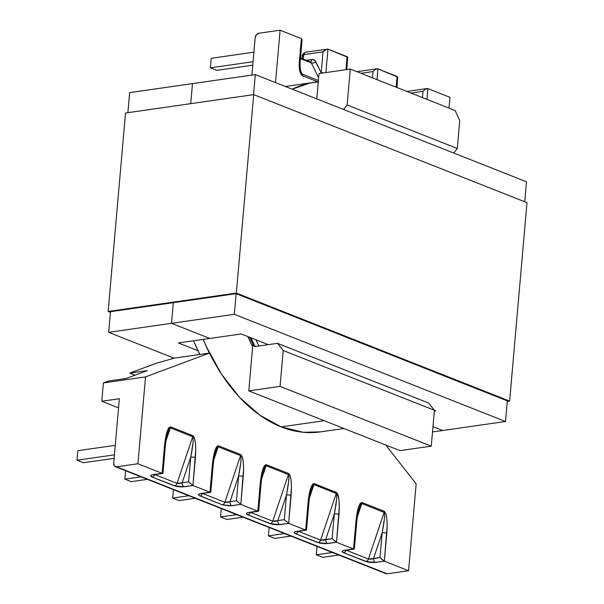 <?xml version="1.0" encoding="UTF-8"?>
<svg xmlns="http://www.w3.org/2000/svg" width="604" height="604" viewBox="0 0 604 604"><rect width="100%" height="100%" fill="white"/><g stroke="black" fill="none" stroke-linecap="round" stroke-linejoin="round"><path stroke-width="0.91" d="M346.802 69.573L347.693 57.274L327.949 49.113L347.096 56.678L345.956 69.694L347.096 56.678L347.708 57.297M396.941 87.52L397.674 77.025L377.93 68.871L397.07 76.436L396.133 87.195L397.07 76.436L397.689 77.055M449.98 97.35L449.036 108.108L449.98 97.35L427.911 88.622L449.98 97.35M385.767 445.02L416.164 483.864L408.561 570.735L384.37 561.169L387.164 525.412L386.817 518.481L385.82 513.536L384.325 511.354L361.992 502.528L360.233 503.426L358.466 507.269L356.972 513.483L353.529 548.983L336.519 542.256L339.312 506.499L338.965 499.561L337.266 493.158L313.28 483.676L310.615 488.357L309.12 494.57L305.677 530.063L288.659 523.343L291.453 487.587L291.105 480.648L290.116 475.71L288.621 473.521L266.288 464.695L264.529 465.593L262.763 469.444L261.268 475.65L257.825 511.15L240.807 504.423L243.601 468.674L243.253 461.735L242.257 456.798L240.769 454.608L218.437 445.782L216.67 446.681L214.911 450.531L213.408 456.737L209.973 492.237L192.955 485.51L195.749 449.754L195.402 442.815L194.405 437.877L192.918 435.695L170.585 426.869L168.818 427.768L167.059 431.611L165.556 437.825L162.121 473.325L137.923 463.759L145.526 376.888L209.392 353.091L203.133 339.41A173.552 111.06 -98.2 0 0 209.392 353.091L145.526 376.888L103.39 382.936L101.789 401.252L119.343 398.738L113.703 463.253L114.383 465.971L116.542 466.824L137.923 463.759L162.121 473.325L151.453 475.023L150.653 475.635L152.11 477.047L176.474 486.462L181.645 486.96L192.955 485.51L209.973 492.237L199.305 493.944L198.512 494.555L198.739 495.265L222.295 504.793L229.497 505.873L240.807 504.423L257.825 511.15L247.157 512.856L246.364 513.468L247.821 514.88L272.185 524.287L277.349 524.793L288.659 523.343L305.677 530.063L295.009 531.769L294.216 532.381L295.673 533.793L320.037 543.207L325.201 543.706L336.519 542.256L353.529 548.983L342.861 550.682L342.068 551.293L343.525 552.705L367.889 562.12L373.053 562.618L384.37 561.169L408.561 570.735L387.179 573.8L116.542 466.824A4.198 3.028 111.6 0 1 115.349 466.696A4.198 3.028 111.6 0 1 113.703 463.253L119.343 398.738L101.789 401.252L118.543 407.874L101.789 401.252L103.39 382.936L108.592 380.996L103.39 382.936L145.526 376.888L137.923 463.759L116.542 466.824L385.979 573.672A4.198 3.028 -68.4 0 0 387.179 573.8L408.561 570.735L416.164 483.864L385.767 445.02M275.515 82.589L280.097 30.2L301.366 38.603L299.244 62.831L299.795 71.287L300.966 74.277L302.513 75.772L317.908 81.857L302.513 75.772A3.307 2.386 -68.4 0 0 302.234 74.05L318.391 80.43L302.234 74.05A3.307 2.386 111.6 0 1 302.513 75.772C300.014 74.043 298.927 69.732 299.244 62.831A3.307 0.868 5 0 1 300.022 63.48A3.307 0.868 -175 0 0 299.244 62.831L301.366 38.603L280.097 30.2L258.716 33.265L280.097 30.2L275.515 82.589M305.783 52.095A3.307 2.114 -98.2 0 0 304.159 54.519A0.891 0.642 111.6 0 0 303.404 55.47A3.307 0.868 -175 0 0 302.242 56.021A3.307 0.868 5 0 1 303.404 55.47L303.087 59.101L303.895 54.617L323.034 51.808L325.632 49.558L327.949 49.113L325.903 72.571L327.949 49.113L305.82 52.087A3.307 2.114 81.8 0 0 304.159 54.519L323.034 51.808L321.192 72.858L315.016 60.664L313 59.547L306.205 60.34L311.807 59.532A3.307 2.114 -98.2 0 1 310.267 61.94A3.307 2.114 81.8 0 0 311.807 59.532A6.606 4.772 111.6 0 1 315.718 61.706A3.307 1.91 -26.2 0 1 311.354 62.952L300.452 58.641L311.354 62.952A3.307 2.386 -68.4 0 0 310.343 61.97A3.307 2.386 -68.4 0 0 309.399 61.865M376.904 68.818L377.93 68.871L376.994 79.63L377.93 68.871L375.613 69.309L373.015 71.566L372.464 77.84L373.015 71.566L375.613 69.309L377.032 68.796L356.889 71.687M426.885 88.577L427.911 88.622L426.968 99.388L427.911 88.622L425.594 89.067L422.996 91.317L422.445 97.599L422.996 91.317L425.594 89.067L427.013 88.554L406.869 91.438M126.145 378.481L108.592 380.996L126.145 378.481L147.331 370.584L126.145 378.481M129.777 373.106L147.331 370.584L129.777 373.106L135.017 375.175L129.777 373.106L156.398 363.185L129.777 373.106M174.752 358.059L156.398 363.185L174.752 358.059L199.818 354.465L174.752 358.059M193.559 340.784L199.818 354.465L209.392 353.091L199.818 354.465A173.552 111.06 81.8 0 1 193.559 340.784M255.167 37.758L251.906 75.085L255.167 37.758A4.198 3.028 111.6 0 1 258.716 33.265L256.353 34.775L255.167 37.758M255.93 339.765L258.905 345.994L277.508 343.321L428.697 403.087L434.397 410.259L431.256 446.152L399.969 450.637L431.256 446.152L280.067 386.386L248.773 390.879L399.969 450.637L248.773 390.879L280.067 386.386L283.208 350.501L434.397 410.259L431.256 446.152L280.067 386.386L283.208 350.501L277.508 343.321L428.697 403.087L434.397 410.259L283.208 350.501L277.508 343.321L258.905 345.994A173.552 111.06 -98.2 0 1 255.93 339.765M318.995 73.56L316.775 98.897L318.995 73.56L350.282 69.075L455.122 110.517L350.282 69.075L347.141 104.968L457.296 148.508L453.732 153.023L457.296 148.508L459.742 120.551L457.296 148.508L347.141 104.968L343.57 109.483L347.141 104.968L350.282 69.075L318.995 73.56M250.751 337.727L253.008 342.543M252.857 344.265L248.773 390.879L252.857 344.265M459.742 120.551L455.122 110.517L459.742 120.551M263.382 470.863L264.952 466.884L266.077 465.714L288.41 474.54A3.307 2.386 -68.4 0 0 288.621 473.521A3.307 2.386 111.6 0 1 288.41 474.54C289.429 476.292 288.78 483.109 286.462 494.986A3.307 0.868 5 0 1 291.098 495.469C291.898 483.14 291.075 475.824 288.621 473.521L266.288 464.695A3.307 2.386 111.6 0 1 266.077 465.714L261.615 478.98L266.077 465.714L288.41 474.54L288.908 476.352L288.72 480.875L286.462 494.986L284.303 519.689L277.848 520.61L286.462 494.986L284.303 519.689L277.848 520.61A3.307 2.114 81.8 0 0 279.697 524.627L288.659 523.343L284.303 519.689L288.659 523.343L291.098 495.469A3.307 0.868 -175 0 0 286.462 494.986L277.848 520.61L272.729 521.184L250.517 512.403L272.729 521.184A3.307 2.386 111.6 0 1 270.154 523.706A3.307 2.386 -68.4 0 0 272.729 521.184L288.41 474.54L272.729 521.184L275.107 521.365L277.848 520.61A3.307 2.114 -98.2 0 0 279.697 524.627L270.154 523.706L247.821 514.88A3.307 2.386 -68.4 0 0 250.373 512.426A3.307 2.386 111.6 0 1 247.821 514.88C245.594 513.815 245.941 513 248.856 512.434A3.307 2.114 81.8 0 0 249.603 512.532L258.421 511.271M345.345 550.357A3.307 2.114 -98.2 0 1 344.567 550.267C341.645 550.833 341.298 551.648 343.525 552.705L365.858 561.531L375.401 562.452L384.37 561.169L380.007 557.515L373.559 558.443L382.166 532.819L380.007 557.515L370.818 559.191L368.432 559.01L346.22 550.229L368.432 559.01L384.114 512.366L368.432 559.01A3.307 2.386 111.6 0 1 365.858 561.531A3.307 2.386 -68.4 0 0 368.432 559.01L373.559 558.443A3.307 2.114 81.8 0 0 375.401 562.452A3.307 2.114 -98.2 0 1 373.559 558.443L382.166 532.819A3.307 0.868 5 0 1 386.809 533.302C387.609 520.973 386.779 513.657 384.325 511.354L361.992 502.528C359.32 502.8 357.311 508.998 355.967 521.109L353.529 548.983L344.567 550.267A3.307 2.114 81.8 0 0 345.314 550.365L344.741 550.327M297.493 531.444A3.307 2.114 -98.2 0 1 296.715 531.354C293.793 531.92 293.446 532.728 295.673 533.793L318.006 542.619L327.549 543.54L336.519 542.256L332.155 538.602L325.699 539.523L334.314 513.906L332.155 538.602L322.959 540.278L320.581 540.097L298.368 531.316L320.581 540.097L336.262 493.453L320.581 540.097A3.307 2.386 111.6 0 1 318.006 542.619A3.307 2.386 -68.4 0 0 320.581 540.097L325.699 539.523A3.307 2.114 81.8 0 0 327.549 543.54A3.307 2.114 -98.2 0 1 325.699 539.523L334.314 513.906A3.307 0.868 5 0 1 338.957 514.381C339.75 502.06 338.927 494.744 336.473 492.441L314.14 483.615C311.468 483.887 309.452 490.078 308.115 502.196L305.677 530.063L296.715 531.354A3.307 2.114 81.8 0 0 297.462 531.444L296.889 531.414M357.319 516.805L361.781 503.54L384.114 512.366L384.62 514.178L384.423 518.708L382.166 532.819L380.007 557.515L383.389 560.633L384.37 561.169L386.809 533.302A3.307 0.868 -175 0 0 382.166 532.819C384.491 520.935 385.141 514.125 384.114 512.366A3.307 2.386 -68.4 0 0 384.325 511.354A3.307 2.386 111.6 0 1 384.114 512.366L361.781 503.54L357.319 516.805M309.467 497.892L313.929 484.627L336.262 493.453L336.768 495.265L336.571 499.787L334.314 513.906L332.155 538.602L335.53 541.72L336.519 542.256L338.957 514.381A3.307 0.868 -175 0 0 334.314 513.906C336.632 502.022 337.281 495.204 336.262 493.453A3.307 2.386 -68.4 0 0 336.473 492.441A3.307 2.386 111.6 0 1 336.262 493.453L313.929 484.627L309.467 497.892M354.382 548.749L353.529 548.983M359.086 508.689L360.656 504.71L361.781 503.54A3.307 2.386 -68.4 0 0 361.992 502.528A3.307 2.386 111.6 0 1 361.781 503.54L359.38 507.821M359.184 508.394C358.489 510.946 357.749 512.222 356.745 521.758A3.307 0.868 -175 0 0 355.967 521.109A3.307 0.868 5 0 1 356.745 521.758L354.382 548.832M343.525 552.705A3.307 2.386 -68.4 0 0 346.077 550.252A3.307 2.386 111.6 0 1 343.525 552.705M306.53 529.836L305.677 530.063M311.234 489.776L312.804 485.797L313.929 484.627A3.307 2.386 -68.4 0 0 314.14 483.615A3.307 2.386 111.6 0 1 313.929 484.627L311.528 488.908M311.332 489.482C310.63 492.026 309.897 493.309 308.893 502.845A3.307 0.868 -175 0 0 308.115 502.196A3.307 0.868 5 0 1 308.893 502.845L306.522 529.912M295.673 533.793A3.307 2.386 -68.4 0 0 298.225 531.339A3.307 2.386 111.6 0 1 295.673 533.793M410.939 93.046L422.996 91.317L410.939 93.046M360.958 73.295L373.015 71.566L360.958 73.295M302.234 74.05L300.339 70.185L302.234 74.05L301.139 72.669M326.923 49.06L323.034 51.808L321.192 72.858L315.718 61.706A3.307 1.91 153.8 0 1 311.354 62.952L318.625 77.757L311.354 62.952A3.307 2.386 -68.4 0 0 310.343 61.97L310.146 61.963M255.137 346.53A173.552 111.06 -98.2 0 1 251.037 337.832A173.552 111.06 81.8 0 0 255.137 346.53L258.905 345.994L255.137 346.53L254.065 346.251L253.355 345.284M167.67 433.03L169.248 429.051L170.366 427.881L165.911 441.146L170.366 427.881L192.699 436.707L193.204 438.519L193.008 443.049L190.758 457.16L188.591 481.856L182.144 482.785L190.758 457.16L188.591 481.856L182.144 482.785A3.307 2.114 81.8 0 0 183.993 486.794L192.955 485.51L188.591 481.856L192.955 485.51L195.394 457.636A3.307 0.868 -175 0 0 190.758 457.16L182.144 482.785L179.403 483.532L177.025 483.351L154.813 474.57L177.025 483.351L192.699 436.707L177.025 483.351A3.307 2.386 111.6 0 1 174.443 485.873L183.993 486.794A3.307 2.114 -98.2 0 1 182.144 482.785L177.025 483.351A3.307 2.386 -68.4 0 1 174.443 485.873L152.11 477.047A3.307 2.386 -68.4 0 0 154.669 474.593A3.307 2.386 111.6 0 1 152.11 477.047C149.883 475.99 150.23 475.174 153.152 474.608A3.307 2.114 81.8 0 0 153.899 474.706L153.333 474.669M215.522 451.943L217.1 447.964L218.225 446.794L213.763 460.067L218.225 446.794L240.551 455.62L241.056 457.439L240.868 461.962L238.61 476.073L236.451 500.769L229.996 501.697L238.61 476.073L236.451 500.769L229.996 501.697A3.307 2.114 81.8 0 0 231.845 505.714L240.807 504.423L236.451 500.769L240.807 504.423L243.246 476.556A3.307 0.868 -175 0 0 238.61 476.073L229.996 501.697L227.255 502.445L224.877 502.271L202.665 493.491L224.877 502.271L240.551 455.62L224.877 502.271A3.307 2.386 111.6 0 1 222.295 504.793L231.845 505.714A3.307 2.114 -98.2 0 1 229.996 501.697L224.877 502.271A3.307 2.386 -68.4 0 1 222.295 504.793L199.969 495.959A3.307 2.386 -68.4 0 0 202.521 493.506A3.307 2.386 111.6 0 1 199.969 495.959C197.734 494.902 198.082 494.087 201.004 493.521A3.307 2.114 81.8 0 0 201.751 493.619L201.185 493.581M190.758 457.16A3.307 0.868 5 0 1 195.394 457.636C196.194 445.314 195.364 437.998 192.918 435.695A3.307 2.386 111.6 0 1 192.699 436.707C193.725 438.459 193.076 445.276 190.758 457.16M167.965 432.162L170.366 427.881L192.699 436.707A3.307 2.386 -68.4 0 0 192.918 435.695L170.585 426.869A3.307 2.386 111.6 0 1 170.366 427.881A3.307 2.386 -68.4 0 0 170.585 426.869C167.904 427.141 165.896 433.34 164.552 445.45A3.307 0.868 5 0 1 165.337 446.099A3.307 0.868 -175 0 0 164.552 445.45L162.121 473.325L153.152 474.608A3.307 2.114 -98.2 0 0 153.929 474.699M162.967 473.091L162.121 473.325M238.61 476.073A3.307 0.868 5 0 1 243.246 476.556C244.046 464.227 243.223 456.911 240.769 454.608A3.307 2.386 111.6 0 1 240.551 455.62C241.577 457.379 240.928 464.197 238.61 476.073M215.817 451.075L218.225 446.794L240.551 455.62A3.307 2.386 -68.4 0 0 240.769 454.608L218.437 445.782A3.307 2.386 111.6 0 1 218.225 446.794A3.307 2.386 -68.4 0 0 218.437 445.782C215.756 446.054 213.748 452.253 212.412 464.363A3.307 0.868 5 0 1 213.189 465.012A3.307 0.868 -175 0 0 212.412 464.363L209.973 492.237L201.004 493.521A3.307 2.114 -98.2 0 0 201.789 493.611M210.819 492.003L209.973 492.237M258.671 510.924L248.856 512.434A3.307 2.114 -98.2 0 0 249.641 512.524M263.676 469.988L266.077 465.714A3.307 2.386 -68.4 0 0 266.288 464.695C263.608 464.974 261.6 471.165 260.264 483.276A3.307 0.868 5 0 1 261.041 483.932A3.307 0.868 -175 0 0 260.264 483.276L257.825 511.15M305.82 52.087C303.049 53.477 301.857 54.79 302.242 56.021L302.008 58.679M321.192 72.858L321.245 73.243L321.192 72.858A3.307 0.868 5 0 1 323.797 72.873A3.307 0.868 -175 0 0 321.192 72.858M301.102 72.601L300.498 70.887L300.022 63.48L302.076 40.053L301.366 38.603L301.977 39.222M147.353 479.349L131.242 481.66L147.353 479.349M125.594 470.75L124.862 479.138L140.974 476.828L124.862 479.138L131.242 481.66L124.862 479.138L125.594 470.75M114.133 458.33L83.39 462.739L114.133 458.33M77.84 450.697L115.266 445.329L77.84 450.697L77.01 460.218L114.435 454.85L77.01 460.218L83.39 462.739L77.01 460.218L77.84 450.697M195.205 498.262L179.094 500.573L195.205 498.262M173.446 489.663L172.714 498.051L188.826 495.741L172.714 498.051L179.094 500.573L172.714 498.051L173.446 489.663M243.057 517.175L226.945 519.485L243.057 517.175M221.306 508.576L220.566 516.964L236.677 514.653L220.566 516.964L226.945 519.485L220.566 516.964L221.306 508.576M290.909 536.088L274.805 538.398L290.909 536.088M269.158 527.488L268.425 535.876L284.529 533.566L268.425 535.876L274.805 538.398L268.425 535.876L269.158 527.488M338.769 555.008L322.657 557.318L338.769 555.008M317.009 546.409L316.277 554.797L332.389 552.486L316.277 554.797L322.657 557.318L316.277 554.797L317.009 546.409M252.766 65.194L216.738 70.358L252.766 65.194M211.189 58.316L253.907 52.186L211.189 58.316L210.351 67.837L253.076 61.714L210.351 67.837L216.738 70.358L210.351 67.837L211.189 58.316M320.701 431.852L303.216 432.283L281.147 426.877A173.469 111.008 81.8 0 1 203.193 339.403L206.47 346.847L221.577 374.269L239.531 397.304L259.644 415.061L281.147 426.877L324.227 420.701L281.147 426.877A173.469 111.008 81.8 0 0 320.362 431.898L343.986 428.508M318.27 81.827L309.709 83.103L292.245 89.203A173.469 111.008 -98.2 0 1 314.337 82.28A173.469 111.008 -98.2 0 1 318.27 81.827M247.874 336.587L252.631 346.787A173.469 111.008 -98.2 0 1 247.874 336.587M108.154 311.46L236.338 293.076L253.695 94.632L125.519 113.016L108.154 311.46L125.519 113.016L253.695 94.632L236.338 293.076L509.633 401.094L526.99 202.657L253.695 94.632L526.99 202.657L509.633 401.094L507.262 401.434L509.633 401.094L236.338 293.076L108.154 311.46L110.419 312.351L108.154 311.46M507.307 400.86L236.141 293.672L110.479 311.694L236.141 293.672L507.307 400.86L505.503 421.494L234.337 314.314L236.141 293.672L234.337 314.314L171.506 323.321L234.337 314.314L505.503 421.494L507.307 400.86M432.962 426.666L442.672 430.509L505.503 421.494L442.672 430.509L432.962 426.666L442.672 430.509L432.502 431.966L442.672 430.509L432.962 426.666M253.552 94.654L255.311 74.602L192.472 83.609L190.721 103.669L192.472 83.609L190.721 103.669L192.472 83.609L129.641 92.623L127.889 112.676L129.641 92.623L192.472 83.609L255.311 74.602L253.552 94.654M173.31 302.687L171.506 323.321L209.784 338.451L241.2 333.952L268.274 344.65L241.2 333.952L178.369 342.959L197.999 350.72L178.369 342.959L209.784 338.451L171.506 323.321L209.784 338.451L171.506 323.321L173.31 302.687M526.477 181.781L255.311 74.602L526.477 181.781L524.725 201.766L526.477 181.781M435.809 410.871L434.329 411.082L435.809 410.871L434.397 410.312L435.809 410.871M110.479 311.694L108.667 332.336L171.506 323.321L108.667 332.336L110.479 311.694M174.171 358.225L108.667 332.336L174.171 358.225M385.986 573.672L115.349 466.696M354.125 549.096L345.314 550.365M306.273 530.184L297.462 531.444M249.603 337.266L253.423 345.42M162.967 473.174L165.337 446.099C166.342 436.564 167.074 435.288 167.769 432.736M162.71 473.438L153.899 474.706M210.819 492.086L213.189 465.012C214.194 455.476 214.926 454.2 215.62 451.656M210.562 492.351L201.751 493.619M249.037 512.494L249.603 512.532M263.472 470.569C262.778 473.113 262.045 474.397 261.041 483.925L258.671 510.999M300.498 58.082L310.343 61.97M285.284 86.448L313.997 82.333"/></g></svg>
